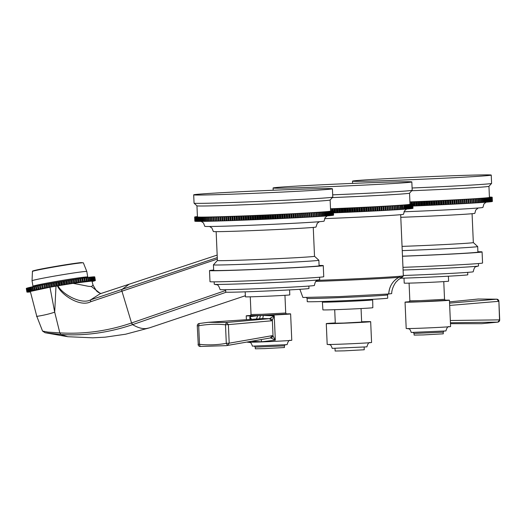 <?xml version="1.0" encoding="UTF-8"?>
<svg xmlns="http://www.w3.org/2000/svg" width="526" height="526" viewBox="0 0 526 526"><rect width="100%" height="100%" fill="white"/><g stroke="black" fill="none" stroke-linecap="round" stroke-linejoin="round"><path stroke-width="0.79" d="M38.405 316.165C31.915 316.889 43.763 315.929 54.697 312.161L59.826 332.886L47.879 332.097L42.56 331.078L45.118 332.741L60.7 334.451C84.502 336.055 108.468 332.78 132.618 324.641L226.265 292.193M60.49 334.437L60.036 332.899C84.298 334.286 108.1 330.985 131.454 323.01L225.661 290.483M324.568 218.625A59.708 0.973 -2.5 0 0 399.563 214.779A59.708 0.973 -2.5 0 0 403.508 214.26L404.52 210.821L406.637 209.039M399.083 205.396A69.432 1.131 177.5 0 1 398.629 205.429L397.603 205.495A69.432 1.131 177.5 0 1 397.13 205.528L396.058 205.594A69.432 1.131 177.5 0 1 395.565 205.627L394.447 205.692A69.432 1.131 177.5 0 1 393.935 205.725L392.777 205.797A69.432 1.131 177.5 0 1 392.245 205.824L391.048 205.896A69.432 1.131 177.5 0 1 390.496 205.929L389.26 206.001A69.432 1.131 177.5 0 1 388.688 206.034L387.412 206.107A69.432 1.131 177.5 0 1 386.827 206.139L385.512 206.218A69.432 1.131 177.5 0 1 384.907 206.251L383.566 206.323A69.432 1.131 177.5 0 1 382.948 206.356L381.567 206.435A69.432 1.131 177.5 0 1 380.929 206.468L379.522 206.547A69.432 1.131 177.5 0 1 378.871 206.58L377.431 206.659A69.432 1.131 177.5 0 1 376.767 206.692L375.301 206.771A69.432 1.131 177.5 0 1 374.624 206.803L373.131 206.882A69.432 1.131 177.5 0 1 372.447 206.915L371.343 206.955L371.527 211.117L372.625 211.077A69.432 1.131 -2.5 0 0 373.309 211.044L374.808 210.965A69.432 1.131 -2.5 0 0 375.479 210.926L376.951 210.854A69.432 1.131 -2.5 0 0 377.615 210.814L379.055 210.742A69.432 1.131 -2.5 0 0 379.7 210.709L381.113 210.63A69.432 1.131 -2.5 0 0 381.745 210.597L383.125 210.518A69.432 1.131 -2.5 0 0 383.743 210.485L385.091 210.413A69.432 1.131 -2.5 0 0 385.696 210.38L387.005 210.301A69.432 1.131 -2.5 0 0 387.596 210.268L388.872 210.196A69.432 1.131 -2.5 0 0 389.437 210.163L390.673 210.091A69.432 1.131 -2.5 0 0 391.232 210.058L392.429 209.986A69.432 1.131 -2.5 0 0 392.961 209.953L394.119 209.887A69.432 1.131 -2.5 0 0 394.632 209.854L395.743 209.789A69.432 1.131 -2.5 0 0 396.242 209.756L397.308 209.69A69.432 1.131 -2.5 0 0 397.787 209.657L398.807 209.591A69.432 1.131 -2.5 0 0 399.267 209.558L400.24 209.499A69.432 1.131 -2.5 0 0 400.674 209.466L400.496 205.304A69.432 1.131 177.5 0 1 400.062 205.337L398.899 205.39L399.267 209.558M400.674 209.447L401.608 209.407A69.432 1.131 -2.5 0 0 402.015 209.374L401.838 205.212A69.432 1.131 177.5 0 1 401.423 205.245L400.496 205.304M402.015 209.355L402.896 209.315A69.432 1.131 -2.5 0 0 403.291 209.289L404.119 209.23A69.432 1.131 -2.5 0 0 404.487 209.197L405.263 209.144A69.432 1.131 -2.5 0 0 405.612 209.118L405.428 204.956A69.432 1.131 177.5 0 1 405.086 204.982L403.961 205.035L404.303 205.041L404.487 209.197M405.605 209.098L406.335 209.059A69.432 1.131 -2.5 0 0 406.657 209.032L407.334 208.98A69.432 1.131 -2.5 0 0 407.63 208.953L407.446 204.792A69.432 1.131 177.5 0 1 407.15 204.818L406.052 204.877L406.473 204.87L406.69 209.013M407.63 208.934L408.248 208.901A69.432 1.131 -2.5 0 0 408.386 208.894A69.432 1.131 -2.5 0 0 408.524 208.881L408.34 204.719A69.432 1.131 177.5 0 1 408.202 204.732A69.432 1.131 177.5 0 1 408.071 204.745L407.446 204.792M408.518 208.861L409.09 208.829A69.432 1.131 -2.5 0 0 409.333 208.809L409.156 204.647A69.432 1.131 177.5 0 1 408.906 204.667L408.34 204.719M409.333 208.789L409.846 208.756A69.432 1.131 -2.5 0 0 410.07 208.737L410.53 208.69A69.432 1.131 -2.5 0 0 410.721 208.671L411.122 208.625A69.432 1.131 -2.5 0 0 411.293 208.605L411.641 208.566A69.432 1.131 -2.5 0 0 411.786 208.546L411.602 204.384A69.432 1.131 177.5 0 1 411.457 204.404L410.471 204.456L411.115 204.45L411.293 208.605M411.779 208.526L412.068 208.506A69.432 1.131 -2.5 0 0 412.187 208.493L412.009 204.331A69.432 1.131 177.5 0 1 411.891 204.344L411.602 204.384M412.187 208.467L412.417 208.454A69.432 1.131 -2.5 0 0 412.509 208.441L412.686 208.401A69.432 1.131 -2.5 0 0 412.752 208.388L412.568 204.226A69.432 1.131 177.5 0 1 412.502 204.239L411.588 204.292L412.331 204.279L412.509 208.441M412.746 208.362L412.864 208.355A69.432 1.131 -2.5 0 0 412.903 208.342L412.963 208.309A69.432 1.131 -2.5 0 0 412.976 208.303L412.778 204.154L412.976 208.303M412.969 208.27L412.792 204.108L411.957 204.16L412.792 204.141A69.432 1.131 177.5 0 1 412.778 204.154L411.917 204.2L412.719 204.18L412.903 208.342M333.464 212.872L334.832 212.82A69.432 1.131 -2.5 0 0 335.581 212.787L337.238 212.721A69.432 1.131 -2.5 0 0 337.988 212.688L339.651 212.616A69.432 1.131 -2.5 0 0 340.407 212.583L342.071 212.511A69.432 1.131 -2.5 0 0 342.827 212.478L344.491 212.405A69.432 1.131 -2.5 0 0 345.247 212.373L346.91 212.3A69.432 1.131 -2.5 0 0 347.666 212.267L349.33 212.195A69.432 1.131 -2.5 0 0 350.079 212.162L351.736 212.083A69.432 1.131 -2.5 0 0 352.486 212.05L354.136 211.971A69.432 1.131 -2.5 0 0 354.886 211.939L356.523 211.866A69.432 1.131 -2.5 0 0 357.266 211.827L358.89 211.754A69.432 1.131 -2.5 0 0 359.633 211.715L361.244 211.643A69.432 1.131 -2.5 0 0 361.973 211.603L363.578 211.524A69.432 1.131 -2.5 0 0 364.301 211.491L365.879 211.413A69.432 1.131 -2.5 0 0 366.596 211.38L368.161 211.301A69.432 1.131 -2.5 0 0 368.864 211.268L370.409 211.189A69.432 1.131 -2.5 0 0 371.106 211.156L371.527 211.117M373.131 206.882L373.309 211.044M373.513 206.843L373.697 211.005M372.625 211.077L372.447 206.915M371.343 206.955L370.922 206.994L371.106 211.156M370.922 206.994A69.432 1.131 177.5 0 1 370.225 207.027L369.147 207.066L369.324 211.228M370.409 211.189L370.225 207.027M369.147 207.066L368.687 207.106L368.864 211.268M368.687 207.106A69.432 1.131 177.5 0 1 367.976 207.139L366.911 207.178L367.095 211.34M368.161 211.301L367.976 207.139M366.911 207.178L366.418 207.218L366.596 211.38M366.418 207.218A69.432 1.131 177.5 0 1 365.702 207.251L364.649 207.29L364.834 211.452M365.879 211.413L365.702 207.251M364.649 207.29L364.117 207.329L364.301 211.491M364.117 207.329A69.432 1.131 177.5 0 1 363.394 207.369L362.361 207.402L362.545 211.564M363.578 211.524L363.394 207.369M362.361 207.402L361.796 207.441L361.973 211.603M361.796 207.441A69.432 1.131 177.5 0 1 361.066 207.481L360.054 207.514L360.238 211.676M361.244 211.643L361.066 207.481M360.054 207.514L359.449 207.553L359.633 211.715M359.449 207.553A69.432 1.131 177.5 0 1 358.712 207.592L357.726 207.625L357.904 211.787M358.89 211.754L358.712 207.592M357.726 207.625L357.082 207.665L357.266 211.827M357.082 207.665A69.432 1.131 177.5 0 1 356.339 207.704L355.379 207.731L355.556 211.893M356.523 211.866L356.339 207.704M355.379 207.731L354.702 207.777L354.886 211.939M354.702 207.777A69.432 1.131 177.5 0 1 353.952 207.809L353.012 207.842L353.196 212.004M354.136 211.971L353.952 207.809M353.012 207.842L352.308 207.888L352.486 212.05M352.308 207.888A69.432 1.131 177.5 0 1 351.552 207.921L350.638 207.948L350.822 212.109M351.736 212.083L351.552 207.921M350.638 207.948L349.902 208L350.079 212.162M349.902 208A69.432 1.131 177.5 0 1 349.146 208.033L348.258 208.059L348.436 212.221M349.33 212.195L349.146 208.033M348.258 208.059L347.482 208.105L347.666 212.267M347.482 208.105A69.432 1.131 177.5 0 1 346.733 208.138L345.871 208.165L346.049 212.326M346.91 212.3L346.733 208.138M345.871 208.165L345.069 208.211L345.247 212.373M345.069 208.211A69.432 1.131 177.5 0 1 344.306 208.25L343.478 208.27L343.656 212.432M344.491 212.405L344.306 208.25M343.478 208.27L342.643 208.322L342.827 212.478M342.643 208.322A69.432 1.131 177.5 0 1 341.887 208.355L341.085 208.375L341.269 212.537M342.071 212.511L341.887 208.355M341.085 208.375L340.223 208.421L340.407 212.583M340.223 208.421A69.432 1.131 177.5 0 1 339.467 208.454L338.698 208.474L338.875 212.635M339.651 212.616L339.467 208.454M338.698 208.474L337.81 208.526L337.988 212.688M337.81 208.526A69.432 1.131 177.5 0 1 337.054 208.559L336.311 208.579L336.495 212.741M337.238 212.721L337.054 208.559M336.311 208.579L335.397 208.631L335.581 212.787M335.397 208.631A69.432 1.131 177.5 0 1 334.648 208.658L333.938 208.677L334.122 212.839M334.832 212.82L334.648 208.658M333.938 208.677L332.997 208.73L333.096 210.887A69.432 1.131 177.5 0 1 333.149 210.893L333.267 210.913A69.432 1.131 177.5 0 1 333.306 210.926L332.504 210.972L333.366 210.952A69.432 1.131 177.5 0 1 333.379 210.959L332.55 211.011L333.385 210.985L333.563 215.147L333.379 210.959M332.997 208.73A69.432 1.131 177.5 0 1 332.254 208.756L331.577 208.769L331.663 210.801L331.045 210.847L332.031 210.814A69.432 1.131 177.5 0 1 332.176 210.814L332.465 210.834A69.432 1.131 177.5 0 1 332.583 210.841L332.82 210.854A69.432 1.131 177.5 0 1 332.912 210.86L333.083 210.88M332.34 210.834L332.254 208.756M331.577 208.769L330.611 208.822L330.696 210.788M410.01 203.943L410.319 203.93A69.432 1.131 177.5 0 1 410.517 203.937L410.01 203.97M410.01 203.976L410.924 203.943A69.432 1.131 177.5 0 1 411.095 203.95L411.437 203.963A69.432 1.131 177.5 0 1 411.582 203.97L411.878 203.983A69.432 1.131 177.5 0 1 411.996 203.989L412.226 204.003A69.432 1.131 177.5 0 1 412.318 204.016L412.496 204.035A69.432 1.131 177.5 0 1 412.562 204.042L412.68 204.062A69.432 1.131 177.5 0 1 412.719 204.075L412.778 204.101A69.432 1.131 177.5 0 1 412.792 204.108M412.864 208.355L412.68 204.193M412.686 208.401L412.502 204.239M412.417 208.454L412.239 204.292M412.068 208.506L411.891 204.344M411.641 208.566L411.457 204.404M411.115 204.45A69.432 1.131 177.5 0 1 410.944 204.463L409.932 204.522L410.543 204.509L410.721 208.671M411.122 208.625L410.944 204.463M410.543 204.509A69.432 1.131 177.5 0 1 410.346 204.529L409.32 204.588L409.885 204.575L410.07 208.737M410.53 208.69L410.346 204.529M409.885 204.575A69.432 1.131 177.5 0 1 409.669 204.601L409.156 204.647M409.846 208.756L409.669 204.601M409.09 208.829L408.906 204.667M408.248 208.901L408.071 204.745M407.334 208.98L407.15 204.818M406.473 204.87A69.432 1.131 177.5 0 1 406.157 204.897L405.428 204.956M406.335 209.059L406.157 204.897M405.263 209.144L405.086 204.982M404.303 205.041A69.432 1.131 177.5 0 1 403.935 205.068L402.798 205.12L403.291 209.289M404.119 209.23L403.935 205.068M403.107 205.127A69.432 1.131 177.5 0 1 402.719 205.153L401.838 205.212M402.896 209.315L402.719 205.153M401.608 209.407L401.423 205.245M400.24 209.499L400.062 205.337M398.807 209.591L398.629 205.429M397.603 205.495L397.787 209.657M397.308 209.69L397.13 205.528M396.058 205.594L396.242 209.756M395.743 209.789L395.565 205.627M394.447 205.692L394.632 209.854M394.119 209.887L393.935 205.725M392.777 205.797L392.961 209.953M392.429 209.986L392.245 205.824M391.068 205.876L391.252 210.038M391.048 205.896L391.232 210.058M390.673 210.091L390.496 205.929M389.319 205.982L389.503 210.144M389.26 206.001L389.437 210.163M388.872 210.196L388.688 206.034M387.517 206.087L387.695 210.249M387.412 206.107L387.596 210.268M387.005 210.301L386.827 206.139M385.657 206.192L385.841 210.354M385.512 206.218L385.696 210.38M385.091 210.413L384.907 206.251M383.75 206.297L383.927 210.459M383.566 206.323L383.743 210.485M383.125 210.518L382.948 206.356M381.791 206.402L381.968 210.564M381.567 206.435L381.745 210.597M381.113 210.63L380.929 206.468M379.785 206.514L379.963 210.676M379.522 206.547L379.7 210.709M379.055 210.742L378.871 206.58M377.734 206.626L377.918 210.788M377.431 206.659L377.615 210.814M376.951 210.854L376.767 206.692M375.643 206.731L375.827 210.893M375.301 206.771L375.479 210.926M374.808 210.965L374.624 206.803M330.512 208.783A66.651 1.085 -2.5 0 0 405.612 204.824A66.651 1.085 -2.5 0 0 410.024 204.246L409.537 193.16A66.651 1.085 177.5 0 1 405.132 193.732A66.651 1.085 177.5 0 1 332.34 197.592M332.682 194.844A69.432 1.131 -2.5 0 0 407.597 190.859A69.432 1.131 -2.5 0 0 412.18 190.274A69.432 1.131 -2.5 0 0 412.193 190.254L411.825 181.93A69.432 1.131 177.5 0 1 407.236 182.535A69.432 1.131 177.5 0 1 329.868 186.625A69.432 1.131 177.5 0 1 273.099 187.986A69.432 1.131 177.5 0 1 277.689 187.381A69.432 1.131 177.5 0 1 355.057 183.298A69.432 1.131 177.5 0 1 411.825 181.93M315.916 281.41A56.183 0.914 -2.5 0 0 398.951 277.347L399.582 276.295L398.997 277.34A19.442 18.147 -94.9 0 0 388.747 293.981L339.29 296.592L302.897 297.473L299.873 289.3M398.951 277.347C392.679 280.845 389.273 286.387 388.747 293.981L391.686 293.593C391.653 287.466 396.512 281.154 396.256 281.851L398.313 279.753L402.673 276.886A56.183 0.914 -2.5 0 1 398.997 277.34L398.951 277.347M307.105 298.4L307.25 301.654A40.272 0.657 -2.5 0 0 340.177 300.865A40.272 0.657 -2.5 0 0 385.052 298.492A40.272 0.657 -2.5 0 0 387.715 298.143L387.57 294.882A40.272 0.657 177.5 0 1 384.907 295.237A40.272 0.657 177.5 0 1 340.033 297.604A40.272 0.657 177.5 0 1 307.105 298.4L306.303 297.394M322.353 301.51L322.898 309.867A24.998 0.408 -2.5 0 0 343.333 309.373A24.998 0.408 -2.5 0 0 371.185 307.907A24.998 0.408 -2.5 0 0 372.842 307.69L372.651 299.314M334.707 309.696L335.292 323.227L343.761 323.056L361.651 322.076L361.06 308.545M361.638 321.78A22.217 0.362 177.5 0 1 370.672 321.682A22.217 0.362 177.5 0 1 340.532 323.332A22.217 0.362 177.5 0 1 326.278 323.615A22.217 0.362 177.5 0 1 335.279 322.931M326.278 323.615L327.185 344.425A22.217 0.362 -2.5 0 0 341.44 344.142A22.217 0.362 -2.5 0 0 371.58 342.485L370.672 321.682M328.572 344.438C329.467 345.418 330.394 342.965 332.222 348.376L366.905 346.858C367.871 343.517 368.969 342.104 370.199 342.623M335.003 348.409L335.121 351.026L344.471 350.842L364.255 349.757L364.137 347.134M42.56 331.078L36.794 316.33L30.324 291.457L49.963 287.222L54.697 312.161L55.993 286.151L57.452 285.894C61.503 295.217 80.432 307.362 90.61 301.766L217.343 259.048M85.284 281.41L84.686 277.846A34.716 1.078 170.4 0 0 83.93 277.952L82.707 278.123A34.716 1.078 170.4 0 0 81.898 278.241L80.59 278.425A34.716 1.078 170.4 0 0 79.735 278.556L78.354 278.76A34.716 1.078 170.4 0 0 77.453 278.892L76.007 279.109A34.716 1.078 170.4 0 0 75.067 279.253L73.982 279.451L74.58 283.008L75.665 282.817A34.716 1.078 -9.6 0 1 76.605 282.672L78.052 282.449A34.716 1.078 -9.6 0 1 78.953 282.317L80.333 282.114A34.716 1.078 -9.6 0 1 81.195 281.989L82.503 281.798A34.716 1.078 -9.6 0 1 83.305 281.686L84.535 281.509A34.716 1.078 -9.6 0 1 85.284 281.41L86.422 281.252A34.716 1.078 -9.6 0 1 87.112 281.16L88.151 281.029A34.716 1.078 -9.6 0 1 88.782 280.95L89.716 280.831A34.716 1.078 -9.6 0 1 90.281 280.766L91.11 280.674A34.716 1.078 -9.6 0 1 91.596 280.621L92.313 280.549A34.716 1.078 -9.6 0 1 92.727 280.509L93.326 280.457A34.716 1.078 -9.6 0 1 93.667 280.43L94.141 280.404A34.716 1.078 -9.6 0 1 94.404 280.391L94.752 280.384A34.716 1.078 -9.6 0 1 94.93 280.384L95.153 280.397A34.716 1.078 -9.6 0 1 95.252 280.417L94.476 280.575L95.344 280.45A34.716 1.078 -9.6 0 1 95.364 280.476A34.716 1.078 -9.6 0 1 95.364 280.483L94.522 280.647L95.331 280.542A34.716 1.078 -9.6 0 1 95.265 280.588L95.101 280.667A34.716 1.078 -9.6 0 1 94.956 280.726L94.66 280.825A34.716 1.078 -9.6 0 1 94.437 280.897L94.016 281.015A34.716 1.078 -9.6 0 1 93.713 281.101L93.168 281.239A34.716 1.078 -9.6 0 1 92.786 281.338L92.057 281.469M30.403 291.897L29.949 291.969A34.716 1.078 -9.6 0 1 29.535 292.009L28.937 292.061A34.716 1.078 -9.6 0 1 28.601 292.081L28.128 292.114A34.716 1.078 -9.6 0 1 27.865 292.127L27.516 292.134A34.716 1.078 -9.6 0 1 27.332 292.127L27.115 292.114A34.716 1.078 -9.6 0 1 27.01 292.101L27.786 291.943L26.918 292.061A34.716 1.078 -9.6 0 1 26.898 292.035A34.716 1.078 -9.6 0 1 26.898 292.029L27.74 291.864L26.938 291.976A34.716 1.078 -9.6 0 1 26.997 291.93L27.168 291.851A34.716 1.078 -9.6 0 1 27.313 291.792L27.602 291.687A34.716 1.078 -9.6 0 1 27.832 291.621L28.246 291.496A34.716 1.078 -9.6 0 1 28.555 291.417L29.094 291.272A34.716 1.078 -9.6 0 1 29.476 291.18L30.14 291.016A34.716 1.078 -9.6 0 1 30.6 290.911L31.376 290.733A34.716 1.078 -9.6 0 1 31.908 290.615L32.796 290.418A34.716 1.078 -9.6 0 1 33.394 290.293L34.387 290.082A34.716 1.078 -9.6 0 1 35.051 289.944L36.149 289.721A34.716 1.078 -9.6 0 1 36.873 289.576L38.063 289.339A34.716 1.078 -9.6 0 1 38.845 289.182L40.114 288.938A34.716 1.078 -9.6 0 1 40.949 288.774L42.297 288.518A34.716 1.078 -9.6 0 1 43.185 288.353L44.598 288.084A34.716 1.078 -9.6 0 1 45.525 287.913L47.005 287.643A34.716 1.078 -9.6 0 1 47.965 287.466L49.497 287.189A34.716 1.078 -9.6 0 1 50.483 287.012L52.054 286.729A34.716 1.078 -9.6 0 1 53.067 286.552L54.671 286.269A34.716 1.078 -9.6 0 1 55.703 286.091L57.327 285.809A34.716 1.078 -9.6 0 1 58.373 285.631L60.01 285.348A34.716 1.078 -9.6 0 1 61.055 285.171L62.699 284.895A34.716 1.078 -9.6 0 1 63.745 284.724L65.375 284.454A34.716 1.078 -9.6 0 1 66.414 284.283L68.032 284.02A34.716 1.078 -9.6 0 1 69.051 283.856L70.642 283.599A34.716 1.078 -9.6 0 1 71.641 283.442L73.193 283.198A34.716 1.078 -9.6 0 1 74.159 283.047L74.58 283.008M49.963 287.222L55.993 286.151M72.996 283.35L91.938 281.055L93.049 285.105L91.432 286.532C86.619 286.256 90.748 286.585 72.996 283.35L57.452 285.894M76.007 279.109L76.605 282.672M76.342 279.089L76.941 282.653M75.665 282.817L75.067 279.253M73.982 279.451L73.561 279.49L74.159 283.047M73.561 279.49A34.716 1.078 170.4 0 0 72.588 279.641L71.543 279.832L72.141 283.389M73.193 283.198L72.588 279.641M71.543 279.832L71.036 279.885L71.641 283.442M71.036 279.885A34.716 1.078 170.4 0 0 70.037 280.042L69.037 280.233L69.636 283.79M70.642 283.599L70.037 280.042M69.037 280.233L68.452 280.299L69.051 283.856M68.452 280.299A34.716 1.078 170.4 0 0 67.427 280.463L66.473 280.647L67.078 284.204M68.032 284.02L67.427 280.463M66.473 280.647L65.809 280.726L66.414 284.283M65.809 280.726A34.716 1.078 170.4 0 0 64.777 280.897L63.876 281.068L64.481 284.632M65.375 284.454L64.777 280.897M63.876 281.068L63.14 281.167L63.745 284.724M63.14 281.167A34.716 1.078 170.4 0 0 62.101 281.338L61.259 281.509L61.858 285.066M62.699 284.895L62.101 281.338M61.259 281.509L60.457 281.614L61.055 285.171M60.457 281.614A34.716 1.078 170.4 0 0 59.412 281.791L58.636 281.949L59.241 285.506M60.01 285.348L59.412 281.791M58.636 281.949L57.768 282.074L58.373 285.631M57.768 282.074A34.716 1.078 170.4 0 0 56.729 282.252L56.026 282.396L56.63 285.96M57.327 285.809L56.729 282.252M56.026 282.396L55.105 282.534L55.703 286.091M55.105 282.534A34.716 1.078 170.4 0 0 54.073 282.712L53.442 282.85L54.047 286.407M54.671 286.269L54.073 282.712M53.442 282.85L52.468 282.995L53.067 286.552M52.468 282.995A34.716 1.078 170.4 0 0 51.456 283.172L50.904 283.297L51.509 286.854M52.054 286.729L51.456 283.172M50.904 283.297L49.885 283.455L50.483 287.012M49.885 283.455A34.716 1.078 170.4 0 0 48.892 283.632L48.425 283.744L49.023 287.301M49.497 287.189L48.892 283.632M48.425 283.744L47.36 283.909L47.965 287.466M47.36 283.909A34.716 1.078 170.4 0 0 46.406 284.079L46.018 284.185L46.623 287.742M47.005 287.643L46.406 284.079M46.018 284.185L44.92 284.356L45.525 287.913M44.92 284.356A34.716 1.078 170.4 0 0 44 284.527L44.302 288.169M44.598 288.084L44 284.527M43.704 284.612L42.58 284.79L43.185 288.353M42.58 284.79A34.716 1.078 170.4 0 0 41.699 284.96L42.093 288.59M42.297 288.518L41.699 284.96M41.495 285.033L40.351 285.217L40.949 288.774M40.351 285.217A34.716 1.078 170.4 0 0 39.516 285.375L40.002 288.991M40.114 288.938L39.516 285.375M39.397 285.434L38.24 285.625L38.845 289.182M38.24 285.625A34.716 1.078 170.4 0 0 37.458 285.782L38.036 289.379M38.063 289.339L37.458 285.782M37.431 285.822L36.274 286.019L36.873 289.576M36.274 286.019A34.716 1.078 170.4 0 0 35.544 286.164L36.149 289.721M35.551 286.197L34.453 286.387L35.051 289.944M34.453 286.387A34.716 1.078 170.4 0 0 33.789 286.525L34.387 290.082M33.795 286.558L32.796 286.736L33.394 290.293M32.796 286.736A34.716 1.078 170.4 0 0 32.191 286.861L32.796 290.418M32.198 286.9L31.304 287.058L31.908 290.615M31.304 287.058A34.716 1.078 170.4 0 0 30.778 287.176L31.376 290.733M30.778 287.209L29.995 287.354L30.6 290.911M29.995 287.354A34.716 1.078 170.4 0 0 29.541 287.459L30.14 291.016M29.548 287.498L28.877 287.617L29.476 291.18M28.877 287.617A34.716 1.078 170.4 0 0 28.496 287.715L29.094 291.272M28.503 287.755L27.95 287.853L28.555 291.417M27.95 287.853A34.716 1.078 170.4 0 0 27.648 287.939L28.246 291.496M27.654 287.978L27.227 288.064L27.832 291.621M27.227 288.064A34.716 1.078 170.4 0 0 27.004 288.13L27.602 291.687M27.01 288.176L27.313 291.792M26.708 288.235A34.716 1.078 170.4 0 0 26.563 288.287L27.168 291.851M26.57 288.34L26.997 291.93M26.399 288.373A34.716 1.078 170.4 0 0 26.333 288.412L26.938 291.976M26.3 288.472L26.898 292.029L26.3 288.478A34.716 1.078 170.4 0 0 26.3 288.478L26.346 288.465M94.765 276.919A34.716 1.078 170.4 0 1 94.765 276.926L95.364 280.476L94.765 276.919A34.716 1.078 170.4 0 0 94.746 276.893L94.66 276.906M95.344 280.45L94.746 276.893M95.153 280.397L94.555 276.84A34.716 1.078 170.4 0 1 94.654 276.86L95.252 280.417M94.752 280.384L94.147 276.821A34.716 1.078 170.4 0 1 94.332 276.827L94.93 280.384M94.147 276.821L93.806 276.873M94.141 280.404L93.536 276.84A34.716 1.078 170.4 0 1 93.799 276.834L94.404 280.391M93.536 276.84L93.069 276.913M93.326 280.457L92.727 276.9A34.716 1.078 170.4 0 1 93.063 276.873L93.667 280.43M92.727 276.9L92.135 276.992M92.313 280.549L91.715 276.992A34.716 1.078 170.4 0 1 92.129 276.952L92.727 280.509M91.715 276.992L91.005 277.103M91.11 280.674L90.505 277.117A34.716 1.078 170.4 0 1 90.998 277.064L91.596 280.621M90.505 277.117L89.683 277.248M89.716 280.831L89.118 277.274A34.716 1.078 170.4 0 1 89.676 277.209L90.281 280.766M89.118 277.274L88.19 277.426M88.151 281.029L87.553 277.472A34.716 1.078 170.4 0 1 88.184 277.393L88.782 280.95M87.553 277.472L86.52 277.643M86.422 281.252L85.817 277.695A34.716 1.078 170.4 0 1 86.514 277.603L87.112 281.16M85.817 277.695L84.693 277.886M84.535 281.509L83.93 277.952M82.773 278.149L83.371 281.712M82.707 278.123L83.305 281.686M82.503 281.798L81.898 278.241M80.748 278.438L81.346 281.995M80.59 278.425L81.195 281.989M80.333 282.114L79.735 278.556M78.598 278.754L79.202 282.311M78.354 278.76L78.953 282.317M78.052 282.449L77.453 278.892M90.61 301.766L90.669 299.84L217.277 257.608M121.854 291.213A2.222 0.888 71.6 0 1 121.973 289.458L129.179 284.198L100.065 293.797L90.669 299.84C81.28 304.968 61.93 293.968 57.985 285.796M333.491 215.167L333.372 210.998A69.432 1.131 177.5 0 1 333.372 210.998L332.511 211.051L333.313 211.031A69.432 1.131 177.5 0 1 333.274 211.044L333.162 211.077A69.432 1.131 177.5 0 1 333.096 211.09L332.919 211.123A69.432 1.131 177.5 0 1 332.826 211.143L332.596 211.182A69.432 1.131 177.5 0 1 332.478 211.196L332.195 211.235A69.432 1.131 177.5 0 1 332.051 211.255L331.702 211.294A69.432 1.131 177.5 0 1 331.531 211.314L331.13 211.36A69.432 1.131 177.5 0 1 330.939 211.38L330.479 211.426A69.432 1.131 177.5 0 1 330.256 211.445L329.743 211.498A69.432 1.131 177.5 0 1 329.5 211.518L328.928 211.57A69.432 1.131 177.5 0 1 328.658 211.59L328.04 211.643A69.432 1.131 177.5 0 1 327.744 211.669L327.067 211.722A69.432 1.131 177.5 0 1 326.745 211.748L326.015 211.807A69.432 1.131 177.5 0 1 325.673 211.833L324.897 211.886A69.432 1.131 177.5 0 1 324.529 211.912L323.694 211.978A69.432 1.131 177.5 0 1 323.306 212.004L322.425 212.063A69.432 1.131 177.5 0 1 322.017 212.09L321.084 212.156A69.432 1.131 177.5 0 1 320.65 212.182L319.676 212.248A69.432 1.131 177.5 0 1 319.216 212.28L318.197 212.346A69.432 1.131 177.5 0 1 317.717 212.373L316.652 212.445A69.432 1.131 177.5 0 1 316.152 212.471L315.041 212.543A69.432 1.131 177.5 0 1 314.528 212.576L313.351 212.629A69.432 1.131 177.5 0 1 312.832 212.675L311.635 212.747A69.432 1.131 177.5 0 1 311.083 212.78L309.847 212.852A69.432 1.131 177.5 0 1 309.275 212.885L308.006 212.958A69.432 1.131 177.5 0 1 307.414 212.991L306.106 213.063A69.432 1.131 177.5 0 1 305.501 213.102L304.153 213.175A69.432 1.131 177.5 0 1 303.535 213.208L302.154 213.286A69.432 1.131 177.5 0 1 301.523 213.319L300.109 213.392A69.432 1.131 177.5 0 1 299.465 213.431L298.018 213.503A69.432 1.131 177.5 0 1 297.361 213.543L295.888 213.615A69.432 1.131 177.5 0 1 295.217 213.655L293.718 213.727A69.432 1.131 177.5 0 1 293.035 213.766L291.516 213.845A69.432 1.131 177.5 0 1 290.819 213.878L289.274 213.957A69.432 1.131 177.5 0 1 288.57 213.99L287.005 214.069A69.432 1.131 177.5 0 1 286.289 214.102L284.711 214.181A69.432 1.131 177.5 0 1 283.987 214.214L282.383 214.292A69.432 1.131 177.5 0 1 281.653 214.325L280.036 214.404A69.432 1.131 177.5 0 1 279.299 214.437L277.675 214.516A69.432 1.131 177.5 0 1 276.932 214.549L275.289 214.628A69.432 1.131 177.5 0 1 274.546 214.661L272.895 214.739A69.432 1.131 177.5 0 1 272.146 214.772L270.489 214.845A69.432 1.131 177.5 0 1 269.739 214.884L268.076 214.956A69.432 1.131 177.5 0 1 267.32 214.989L265.656 215.062A69.432 1.131 177.5 0 1 264.9 215.095L263.237 215.167A69.432 1.131 177.5 0 1 262.481 215.2L260.817 215.272A69.432 1.131 177.5 0 1 260.061 215.305L258.397 215.377A69.432 1.131 177.5 0 1 257.648 215.41L255.991 215.476A69.432 1.131 177.5 0 1 255.241 215.509L253.591 215.575A69.432 1.131 177.5 0 1 252.842 215.607L251.204 215.673A69.432 1.131 177.5 0 1 250.461 215.706L248.831 215.772A69.432 1.131 177.5 0 1 248.094 215.798L246.477 215.864A69.432 1.131 177.5 0 1 245.747 215.89L244.149 215.956A69.432 1.131 177.5 0 1 243.426 215.982L241.842 216.041A69.432 1.131 177.5 0 1 241.125 216.068L239.56 216.127A69.432 1.131 177.5 0 1 239.205 216.14A69.432 1.131 177.5 0 1 238.857 216.153L237.311 216.212A69.432 1.131 177.5 0 1 236.615 216.239L235.089 216.298A69.432 1.131 177.5 0 1 234.405 216.317L232.906 216.37A69.432 1.131 177.5 0 1 232.236 216.396L230.763 216.449A69.432 1.131 177.5 0 1 230.105 216.469L228.659 216.521A69.432 1.131 177.5 0 1 228.014 216.541L226.601 216.587A69.432 1.131 177.5 0 1 225.963 216.613L224.582 216.653A69.432 1.131 177.5 0 1 223.964 216.673L222.616 216.719A69.432 1.131 177.5 0 1 222.011 216.738L220.696 216.778A69.432 1.131 177.5 0 1 220.111 216.797L218.836 216.837A69.432 1.131 177.5 0 1 218.264 216.85L217.028 216.89A69.432 1.131 177.5 0 1 216.475 216.903L215.272 216.936A69.432 1.131 177.5 0 1 214.739 216.949L213.582 216.982A69.432 1.131 177.5 0 1 213.063 216.995L211.952 217.021A69.432 1.131 177.5 0 1 211.452 217.034L210.38 217.06A69.432 1.131 177.5 0 1 209.907 217.074L208.881 217.093A69.432 1.131 177.5 0 1 208.427 217.106L207.448 217.126A69.432 1.131 177.5 0 1 207.014 217.139L206.08 217.153A69.432 1.131 177.5 0 1 205.666 217.159L204.785 217.179A69.432 1.131 177.5 0 1 204.397 217.185L203.562 217.199A69.432 1.131 177.5 0 1 203.194 217.205L202.411 217.212A69.432 1.131 177.5 0 1 202.069 217.218L201.333 217.225A69.432 1.131 177.5 0 1 201.017 217.225L200.34 217.231A69.432 1.131 177.5 0 1 200.044 217.231L199.42 217.238A69.432 1.131 177.5 0 1 199.144 217.238L198.578 217.231A69.432 1.131 177.5 0 1 198.328 217.231L197.815 217.231A69.432 1.131 177.5 0 1 197.592 217.225L197.132 217.225A69.432 1.131 177.5 0 1 196.934 217.218L196.533 217.212A69.432 1.131 177.5 0 1 196.362 217.205L196.014 217.192A69.432 1.131 177.5 0 1 195.869 217.185L195.58 217.172A69.432 1.131 177.5 0 1 195.462 217.166L195.225 217.153A69.432 1.131 177.5 0 1 195.133 217.139L194.962 217.12A69.432 1.131 177.5 0 1 194.89 217.113L194.778 217.093A69.432 1.131 177.5 0 1 194.738 217.08L195.54 217.034L194.679 217.054A69.432 1.131 177.5 0 1 194.659 217.047L195.494 216.995L194.659 217.014A69.432 1.131 177.5 0 1 194.673 217.001L194.732 216.975A69.432 1.131 177.5 0 1 194.771 216.962L194.89 216.955A69.432 1.131 177.5 0 1 194.949 216.916L195.126 216.876A69.432 1.131 177.5 0 1 195.218 216.863L195.448 216.824A69.432 1.131 177.5 0 1 195.567 216.811L195.85 216.771A69.432 1.131 177.5 0 1 195.994 216.751L196.343 216.712A69.432 1.131 177.5 0 1 196.514 216.692L196.915 216.646A69.432 1.131 177.5 0 1 197.105 216.627L197.421 216.607M194.679 217.054L194.857 221.216A69.432 1.131 -2.5 0 0 194.857 221.216L194.916 221.216M194.738 217.08L194.916 221.242A69.432 1.131 -2.5 0 0 194.955 221.255L195.074 221.249M194.89 217.113L195.074 221.275A69.432 1.131 -2.5 0 0 195.139 221.282L195.317 221.282M195.133 217.139L195.317 221.301A69.432 1.131 -2.5 0 0 195.409 221.315L195.639 221.301A69.432 1.131 -2.5 0 0 195.757 221.334L196.047 221.328M195.869 217.185L196.053 221.347A69.432 1.131 -2.5 0 0 196.198 221.354L196.54 221.341M196.362 217.205L196.54 221.367A69.432 1.131 -2.5 0 0 196.711 221.374L197.119 221.361M196.934 217.218L197.119 221.38A69.432 1.131 -2.5 0 0 197.316 221.38L197.769 221.367A69.432 1.131 -2.5 0 0 197.993 221.393L198.512 221.374A69.432 1.131 -2.5 0 0 198.756 221.393L199.328 221.374A69.432 1.131 -2.5 0 0 199.597 221.393L200.222 221.374A69.432 1.131 -2.5 0 0 200.518 221.393L201.195 221.367A69.432 1.131 -2.5 0 0 201.517 221.387L202.247 221.354M202.069 217.218L202.247 221.38A69.432 1.131 -2.5 0 0 202.595 221.374L203.371 221.341A69.432 1.131 -2.5 0 0 203.74 221.361L204.575 221.328M204.397 217.185L204.575 221.347A69.432 1.131 -2.5 0 0 204.969 221.341L205.85 221.301A69.432 1.131 -2.5 0 0 206.264 221.315L207.191 221.275A69.432 1.131 -2.5 0 0 207.625 221.288L208.605 221.249M208.427 217.106L208.605 221.268A69.432 1.131 -2.5 0 0 209.065 221.255L210.084 221.216M209.907 217.074L210.091 221.236A69.432 1.131 -2.5 0 0 210.564 221.222L211.636 221.176A69.432 1.131 -2.5 0 0 212.129 221.183L213.247 221.137A69.432 1.131 -2.5 0 0 213.766 221.144L214.917 221.091M214.739 216.949L214.924 221.111A69.432 1.131 -2.5 0 0 215.456 221.098L216.653 221.065A69.432 1.131 -2.5 0 0 217.205 221.045L218.448 221.012A69.432 1.131 -2.5 0 0 219.02 220.992L220.295 220.959A69.432 1.131 -2.5 0 0 220.881 220.94L222.196 220.9A69.432 1.131 -2.5 0 0 222.8 220.881L224.148 220.835A69.432 1.131 -2.5 0 0 224.766 220.815L226.147 220.769A69.432 1.131 -2.5 0 0 226.778 220.749L228.192 220.703A69.432 1.131 -2.5 0 0 228.843 220.683L230.283 220.631A69.432 1.131 -2.5 0 0 230.947 220.611L232.42 220.558A69.432 1.131 -2.5 0 0 233.09 220.532L234.589 220.479A69.432 1.131 -2.5 0 0 235.273 220.453L236.792 220.401A69.432 1.131 -2.5 0 0 237.489 220.374L239.034 220.315A69.432 1.131 -2.5 0 0 239.389 220.302A69.432 1.131 -2.5 0 0 239.744 220.289L241.309 220.23A69.432 1.131 -2.5 0 0 242.019 220.203L243.604 220.144A69.432 1.131 -2.5 0 0 244.327 220.118L245.931 220.052A69.432 1.131 -2.5 0 0 246.661 220.026L248.279 219.96A69.432 1.131 -2.5 0 0 249.015 219.934L250.639 219.868A69.432 1.131 -2.5 0 0 251.382 219.835L253.026 219.769A69.432 1.131 -2.5 0 0 253.769 219.736L255.419 219.671A69.432 1.131 -2.5 0 0 256.169 219.638L257.825 219.572A69.432 1.131 -2.5 0 0 258.582 219.539L260.238 219.467A69.432 1.131 -2.5 0 0 260.995 219.434L262.658 219.362A69.432 1.131 -2.5 0 0 263.414 219.329L265.084 219.257A69.432 1.131 -2.5 0 0 265.84 219.224L267.504 219.151A69.432 1.131 -2.5 0 0 268.26 219.118L269.917 219.046A69.432 1.131 -2.5 0 0 270.673 219.007L272.33 218.934A69.432 1.131 -2.5 0 0 273.079 218.901L274.723 218.823A69.432 1.131 -2.5 0 0 275.473 218.79L277.11 218.711A69.432 1.131 -2.5 0 0 277.853 218.678L279.484 218.599A69.432 1.131 -2.5 0 0 280.22 218.566L281.837 218.487A69.432 1.131 -2.5 0 0 282.567 218.454L284.165 218.375A69.432 1.131 -2.5 0 0 284.888 218.343L286.473 218.264A69.432 1.131 -2.5 0 0 287.189 218.231L288.754 218.152A69.432 1.131 -2.5 0 0 289.458 218.119L291.003 218.04A69.432 1.131 -2.5 0 0 291.7 218.001L293.219 217.928A69.432 1.131 -2.5 0 0 293.902 217.889L295.395 217.817A69.432 1.131 -2.5 0 0 296.072 217.777L297.538 217.705A69.432 1.131 -2.5 0 0 298.203 217.665L299.642 217.593A69.432 1.131 -2.5 0 0 300.293 217.554L301.7 217.481A69.432 1.131 -2.5 0 0 302.338 217.448L303.719 217.37A69.432 1.131 -2.5 0 0 304.337 217.337L305.685 217.258A69.432 1.131 -2.5 0 0 306.283 217.225L307.598 217.153A69.432 1.131 -2.5 0 0 308.183 217.12L309.459 217.047A69.432 1.131 -2.5 0 0 310.031 217.014L311.267 216.942A69.432 1.131 -2.5 0 0 311.819 216.909L313.016 216.837A69.432 1.131 -2.5 0 0 313.549 216.804L313.371 212.642M313.549 216.784L314.706 216.738A69.432 1.131 -2.5 0 0 315.225 216.705L315.041 212.543M315.219 216.686L316.336 216.633A69.432 1.131 -2.5 0 0 316.83 216.607L316.652 212.445M316.83 216.587L317.901 216.534A69.432 1.131 -2.5 0 0 318.375 216.508L318.197 212.346M318.375 216.488L319.4 216.442A69.432 1.131 -2.5 0 0 319.854 216.41L319.676 212.248M319.854 216.39L320.834 216.344A69.432 1.131 -2.5 0 0 321.268 216.317L321.084 212.156M321.268 216.298L322.195 216.252A69.432 1.131 -2.5 0 0 322.609 216.225L323.49 216.166A69.432 1.131 -2.5 0 0 323.878 216.133L324.713 216.074A69.432 1.131 -2.5 0 0 325.075 216.048L324.897 211.886M325.075 216.028L325.857 215.989A69.432 1.131 -2.5 0 0 326.199 215.969L326.929 215.91A69.432 1.131 -2.5 0 0 327.251 215.884L325.107 217.672L324.101 221.111A59.708 0.973 -2.5 0 1 243.104 225.555A59.708 0.973 -2.5 0 1 204.792 226.318L203.477 222.971L201.215 221.387M327.244 215.864L327.922 215.831A69.432 1.131 -2.5 0 0 328.217 215.805L328.842 215.752A69.432 1.131 -2.5 0 0 329.112 215.732L328.928 211.57M329.112 215.706L329.684 215.68A69.432 1.131 -2.5 0 0 329.927 215.66L329.743 211.498M329.927 215.634L330.44 215.607A69.432 1.131 -2.5 0 0 330.663 215.588L330.479 211.426M330.657 215.568L331.117 215.542A69.432 1.131 -2.5 0 0 331.314 215.522L331.13 211.36M331.314 215.496L331.715 215.476A69.432 1.131 -2.5 0 0 331.886 215.456L331.702 211.294M331.886 215.436L332.228 215.417A69.432 1.131 -2.5 0 0 332.373 215.397L332.195 211.235M332.373 215.377L332.662 215.358A69.432 1.131 -2.5 0 0 332.78 215.338L333.011 215.305A69.432 1.131 -2.5 0 0 333.103 215.285L332.919 211.123M333.103 215.265L333.274 215.252A69.432 1.131 -2.5 0 0 333.339 215.239L333.162 211.077M333.339 215.213L333.458 215.206A69.432 1.131 -2.5 0 0 333.497 215.193L333.313 211.031M330.598 210.794L330.913 210.781A69.432 1.131 177.5 0 1 331.11 210.788L331.511 210.794A69.432 1.131 177.5 0 1 331.682 210.801L331.682 210.821M333.458 215.206L333.274 211.044M333.274 215.252L333.096 211.09M333.011 215.305L332.826 211.143M332.596 211.182L332.78 215.338M332.662 215.358L332.478 211.196M332.228 215.417L332.051 211.255M331.715 215.476L331.531 211.314M331.117 215.542L330.939 211.38M330.44 215.607L330.256 211.445M329.684 215.68L329.5 211.518M328.842 215.752L328.658 211.59M328.04 211.643L328.217 215.805M327.922 215.831L327.744 211.669M327.067 211.722L327.284 215.864M326.929 215.91L326.745 211.748M326.015 211.807L326.199 215.969M325.857 215.989L325.673 211.833M324.713 216.074L324.529 211.912M323.694 211.978L323.878 216.133M323.49 216.166L323.306 212.004M322.425 212.063L322.609 216.225M322.195 216.252L322.017 212.09M320.834 216.344L320.65 212.182M319.4 216.442L319.216 212.28M317.901 216.534L317.717 212.373M316.336 216.633L316.152 212.471M314.706 216.738L314.528 212.576M313.016 216.837L312.832 212.675M311.655 212.728L311.839 216.89M311.635 212.747L311.819 216.909M311.267 216.942L311.083 212.78M309.913 212.833L310.09 216.995M309.847 212.852L310.031 217.014M309.459 217.047L309.275 212.885M308.105 212.938L308.289 217.093M308.006 212.958L308.183 217.12M307.598 217.153L307.414 212.991M306.25 213.043L306.428 217.205M306.106 213.063L306.283 217.225M305.685 217.258L305.501 213.102M304.337 213.148L304.521 217.31M304.153 213.175L304.337 217.337M303.719 217.37L303.535 213.208M302.378 213.254L302.562 217.416M302.154 213.286L302.338 217.448M301.7 217.481L301.523 213.319M300.372 213.365L300.556 217.527M300.109 213.392L300.293 217.554M299.642 217.593L299.465 213.431M298.327 213.471L298.505 217.632M298.018 213.503L298.203 217.665M297.538 217.705L297.361 213.543M296.237 213.582L296.414 217.744M295.888 213.615L296.072 217.777M295.395 217.817L295.217 213.655M294.106 213.694L294.284 217.856M293.718 213.727L293.902 217.889M293.219 217.928L293.035 213.766M291.937 213.806L292.121 217.968M291.516 213.845L291.7 218.001M291.003 218.04L290.819 213.878M289.734 213.918L289.918 218.08M289.274 213.957L289.458 218.119M288.754 218.152L288.57 213.99M287.505 214.029L287.683 218.191M287.005 214.069L287.189 218.231M286.473 218.264L286.289 214.102M285.243 214.141L285.421 218.303M284.711 214.181L284.888 218.343M284.165 218.375L283.987 214.214M282.955 214.253L283.139 218.415M282.383 214.292L282.567 218.454M281.837 218.487L281.653 214.325M280.647 214.365L280.825 218.527M280.036 214.404L280.22 218.566M279.484 218.599L279.299 214.437M278.313 214.47L278.497 218.632M277.675 214.516L277.853 218.678M277.11 218.711L276.932 214.549M275.966 214.582L276.15 218.744M275.289 214.628L275.473 218.79M274.723 218.823L274.546 214.661M273.605 214.693L273.783 218.855M272.895 214.739L273.079 218.901M272.33 218.934L272.146 214.772M271.232 214.799L271.409 218.961M270.489 214.845L270.673 219.007M269.917 219.046L269.739 214.884M268.845 214.91L269.029 219.072M268.076 214.956L268.26 219.118M267.504 219.151L267.32 214.989M266.458 215.016L266.643 219.178M265.656 215.062L265.84 219.224M265.084 219.257L264.9 215.095M264.065 215.121L264.249 219.283M263.237 215.167L263.414 219.329M262.658 219.362L262.481 215.2M261.678 215.226L261.856 219.381M260.817 215.272L260.995 219.434M260.238 219.467L260.061 215.305M259.285 215.325L259.469 219.487M258.397 215.377L258.582 219.539M257.825 219.572L257.648 215.41M256.905 215.423L257.082 219.585M255.991 215.476L256.169 219.638M255.419 219.671L255.241 215.509M254.531 215.522L254.709 219.684M253.591 215.575L253.769 219.736M253.026 219.769L252.842 215.607M252.164 215.621L252.349 219.783M251.204 215.673L251.382 219.835M250.639 219.868L250.461 215.706M249.817 215.719L250.001 219.881M248.831 215.772L249.015 219.934M248.279 219.96L248.094 215.798M247.49 215.811L247.667 219.973M246.477 215.864L246.661 220.026M245.931 220.052L245.747 215.89M245.175 215.903L245.359 220.065M244.149 215.956L244.327 220.118M243.604 220.144L243.426 215.982M242.887 215.989L243.071 220.151M241.842 216.041L242.019 220.203M241.309 220.23L241.125 216.068M240.625 216.074L240.809 220.236M239.56 216.127L239.744 220.289M239.034 220.315L238.857 216.153M238.39 216.16L238.574 220.322M237.311 216.212L237.489 220.374M236.792 220.401L236.615 216.239M236.194 216.239L236.371 220.401M235.089 216.298L235.273 220.453M234.589 220.479L234.405 216.317M234.024 216.317L234.201 220.479M232.906 216.37L233.09 220.532M232.42 220.558L232.236 216.396M231.887 216.396L232.071 220.552M230.763 216.449L230.947 220.611M230.283 220.631L230.105 216.469M229.796 216.469L229.98 220.624M228.659 216.521L228.843 220.683M228.192 220.703L228.014 216.541M227.745 216.534L227.929 220.696M226.601 216.587L226.778 220.749M226.147 220.769L225.963 216.613M225.739 216.6L225.924 220.762M224.582 216.653L224.766 220.815M224.148 220.835L223.964 216.673M223.78 216.666L223.958 220.828M222.616 216.719L222.8 220.881M222.196 220.9L222.011 216.738M221.867 216.725L222.051 220.887M220.696 216.778L220.881 220.94M220.295 220.959L220.111 216.797M220.006 216.784L220.19 220.94M218.836 216.837L219.02 220.992M218.448 221.012L218.264 216.85M218.205 216.837L218.382 220.999M217.028 216.89L217.205 221.045M216.449 216.883L216.633 221.045L216.475 216.903M215.272 216.936L215.456 221.098M213.582 216.982L213.766 221.144M213.247 221.157L213.063 216.995M211.952 217.021L212.129 221.183M211.636 221.196L211.452 217.034M210.38 217.06L210.564 221.222M208.881 217.093L209.065 221.255M207.448 217.126L207.625 221.288M207.191 221.295L207.014 217.139M206.08 217.153L206.264 221.315M205.85 221.321L205.666 217.159M204.785 217.179L204.969 221.341M203.562 217.199L203.74 221.361M203.378 221.361L203.194 217.205M202.411 217.212L202.595 221.374M201.333 217.225L201.517 221.387M201.162 221.367L201.017 217.225M200.34 217.231L200.518 221.393M200.222 221.393L200.044 217.231M199.42 217.238L199.597 221.393M199.328 221.393L199.144 217.238M198.578 217.231L198.756 221.393M198.512 221.393L198.328 217.231M197.815 217.231L197.993 221.393M197.776 221.387L197.592 217.225M197.132 217.225L197.316 221.38M196.533 217.212L196.711 221.374M196.014 217.192L196.198 221.354M195.58 217.172L195.757 221.334M195.639 221.328L195.462 217.166M195.225 217.153L195.409 221.315M194.962 217.12L195.139 221.282M194.778 217.093L194.955 221.255M194.844 221.203L194.659 217.014M240.198 216.055A66.651 1.085 -2.5 0 0 330.611 211.097L330.131 200.005A66.651 1.085 177.5 0 1 239.718 204.962A66.651 1.085 177.5 0 1 196.954 205.83L197.434 216.909A66.651 1.085 -2.5 0 0 240.198 216.055M196.954 205.83L194.061 203.181A69.432 1.131 -2.5 0 0 194.061 203.181A69.432 1.131 -2.5 0 0 238.6 202.273A69.432 1.131 -2.5 0 0 332.774 197.119A69.432 1.131 -2.5 0 0 332.78 197.105L332.419 188.781A69.432 1.131 177.5 0 1 238.239 193.949A69.432 1.131 177.5 0 1 193.686 194.837A69.432 1.131 177.5 0 1 287.867 189.669A69.432 1.131 177.5 0 1 332.419 188.781M209.552 226.489L211.866 227.955L213.359 231.499A51.377 0.835 -2.5 0 0 246.326 230.842A51.377 0.835 -2.5 0 0 316.021 227.022L317.211 223.34L319.374 221.696M216.147 231.65L217.402 260.508A48.602 0.789 -2.5 0 0 217.402 260.508A48.602 0.789 -2.5 0 0 248.588 259.89A48.602 0.789 -2.5 0 0 314.515 256.267L318.855 260.238A52.764 0.861 177.5 0 1 318.861 260.252A52.764 0.861 177.5 0 1 247.279 264.177A52.764 0.861 177.5 0 1 213.424 264.854A52.764 0.861 177.5 0 1 213.431 264.841L213.668 270.403A52.764 0.861 -2.5 0 0 247.522 269.726A52.764 0.861 -2.5 0 0 319.104 265.801L318.861 260.252M319.085 265.452A56.933 0.927 177.5 0 1 323.266 265.617A56.933 0.927 177.5 0 1 246.036 269.858A56.933 0.927 177.5 0 1 209.506 270.581A56.933 0.927 177.5 0 1 213.655 270.055M209.506 270.581L209.992 281.68A56.933 0.927 -2.5 0 0 246.523 280.95A56.933 0.927 -2.5 0 0 323.746 276.715L323.266 265.617M214.167 281.844L214.273 284.27A52.764 0.861 -2.5 0 0 248.127 283.599A52.764 0.861 -2.5 0 0 319.709 279.668L319.604 277.241M215.404 284.375C216.186 285.519 217.843 282.58 220.065 289.576A47.215 0.769 -2.5 0 0 250.356 288.978A47.215 0.769 -2.5 0 0 314.397 285.46C315.745 278.964 317.033 281.265 318.592 279.871M225.628 289.701L225.733 292.114A41.659 0.677 -2.5 0 0 252.467 291.582A41.659 0.677 -2.5 0 0 308.972 288.478L308.867 286.065M245.182 291.838L245.399 296.809A22.217 0.362 -2.5 0 0 259.653 296.526A22.217 0.362 -2.5 0 0 289.793 294.876L289.576 289.898M286.216 313.877A22.217 0.362 177.5 0 1 290.622 313.904A22.217 0.362 177.5 0 1 263.368 315.449L257.753 315.659A22.217 0.362 177.5 0 1 246.227 315.843A22.217 0.362 177.5 0 1 250.619 315.436M262.717 318.578L269.516 318.664L226.463 322.504L208.276 322.313L199.084 323.529L208.276 322.313L262.717 318.578L263.368 315.449L274.25 315.85L269.516 318.664L271.541 320.801L272.343 320.163L274.25 315.85L275.315 340.151L273.04 336.14L271.304 338.165L275.315 340.151L261.632 341.788L251.717 341.229M270.417 318.309L272.343 320.163L273.04 336.14L272.146 335.673L270.338 337.955L271.304 338.165M247.371 341.999L247.378 342.196A22.217 0.362 -2.5 0 0 261.639 341.913A22.217 0.362 -2.5 0 0 291.772 340.263L290.622 313.904M256.491 318.815L257.753 315.659L249.843 316.757L249.949 319.295M251.08 319.354L251.343 319.019L249.843 316.757L250.429 319.262M250.915 319.223L251.343 319.019M197.441 325.791L198.69 325.785L199.499 344.333L198.072 344.366A2.222 2.222 0 0 0 200.058 346.476L226.417 345.641L200.058 346.476M198.249 344.339L197.263 325.811A2.222 2.222 0 0 1 199.084 323.529M272.146 335.673L229.191 343.182L228.383 324.634L225.49 324.785L226.298 343.333L229.191 343.182L227.488 345.45L226.417 345.641L270.423 337.942L227.488 345.45L226.298 343.333A108.067 100.874 85.1 0 1 199.499 344.333L200.136 346.476M199.117 323.529L198.69 325.785A108.093 100.9 85.1 0 1 225.49 324.785L226.463 322.504L228.383 324.634L271.541 320.801M248.765 342.216C249.666 343.189 250.586 340.736 252.414 346.147L287.097 344.635C288.064 341.289 289.162 339.875 290.398 340.394M255.241 347.134L255.314 348.797L264.67 348.613L284.448 347.528L284.375 345.865L255.241 347.134L254.341 346.101M490.705 201.734L491.047 201.714A69.432 1.131 -2.5 0 0 491.192 201.695L491.297 197.5L490.337 197.552L491.008 197.539A69.432 1.131 177.5 0 1 490.87 197.552L490.521 197.598A69.432 1.131 177.5 0 1 490.35 197.618L489.949 197.658A69.432 1.131 177.5 0 1 489.759 197.677L489.298 197.723A69.432 1.131 177.5 0 1 489.075 197.75L488.562 197.796A69.432 1.131 177.5 0 1 488.319 197.815L487.747 197.868A69.432 1.131 177.5 0 1 487.477 197.894L486.859 197.947A69.432 1.131 177.5 0 1 486.563 197.967L485.886 198.026A69.432 1.131 177.5 0 1 485.564 198.046L484.834 198.105A69.432 1.131 177.5 0 1 484.492 198.131L483.716 198.19A69.432 1.131 177.5 0 1 483.348 198.217L482.513 198.276A69.432 1.131 177.5 0 1 482.125 198.302L481.244 198.368A69.432 1.131 177.5 0 1 480.836 198.394L479.903 198.453A69.432 1.131 177.5 0 1 479.469 198.486L478.489 198.552A69.432 1.131 177.5 0 1 478.035 198.578L477.016 198.644A69.432 1.131 177.5 0 1 476.536 198.677L475.471 198.743A69.432 1.131 177.5 0 1 474.971 198.775L473.86 198.841A69.432 1.131 177.5 0 1 473.341 198.874L472.19 198.946A69.432 1.131 177.5 0 1 471.651 198.979L470.454 199.045A69.432 1.131 177.5 0 1 469.902 199.078L468.666 199.15A69.432 1.131 177.5 0 1 468.094 199.183L466.825 199.262A69.432 1.131 177.5 0 1 466.233 199.295L464.925 199.367A69.432 1.131 177.5 0 1 464.32 199.4L462.972 199.472A69.432 1.131 177.5 0 1 462.354 199.512L460.973 199.584A69.432 1.131 177.5 0 1 460.342 199.617L458.928 199.696A69.432 1.131 177.5 0 1 458.284 199.729L456.838 199.808A69.432 1.131 177.5 0 1 456.18 199.841L454.707 199.919A69.432 1.131 177.5 0 1 454.037 199.952L452.538 200.031A69.432 1.131 177.5 0 1 451.854 200.064L450.335 200.143A69.432 1.131 177.5 0 1 449.638 200.176L448.093 200.255A69.432 1.131 177.5 0 1 447.389 200.288L445.824 200.367A69.432 1.131 177.5 0 1 445.108 200.406L443.523 200.478A69.432 1.131 177.5 0 1 442.8 200.518L441.202 200.597A69.432 1.131 177.5 0 1 440.472 200.63L438.855 200.708A69.432 1.131 177.5 0 1 438.119 200.741L436.495 200.82A69.432 1.131 177.5 0 1 435.752 200.853L434.108 200.925A69.432 1.131 177.5 0 1 433.365 200.965L431.714 201.037A69.432 1.131 177.5 0 1 430.965 201.07L429.308 201.149A69.432 1.131 177.5 0 1 428.552 201.182L426.895 201.254A69.432 1.131 177.5 0 1 426.139 201.287L424.475 201.366A69.432 1.131 177.5 0 1 423.719 201.399L422.056 201.471A69.432 1.131 177.5 0 1 421.3 201.504L419.636 201.576A69.432 1.131 177.5 0 1 418.88 201.609L417.217 201.675A69.432 1.131 177.5 0 1 416.467 201.708L414.81 201.78A69.432 1.131 177.5 0 1 414.061 201.806L412.41 201.879A69.432 1.131 177.5 0 1 411.661 201.912L410.024 201.977A69.432 1.131 177.5 0 1 409.925 201.977M412.877 206.021L414.238 205.968A69.432 1.131 -2.5 0 0 414.988 205.942L416.645 205.87A69.432 1.131 -2.5 0 0 417.401 205.837L419.058 205.765A69.432 1.131 -2.5 0 0 419.814 205.738L421.477 205.666A69.432 1.131 -2.5 0 0 422.233 205.633L423.903 205.561A69.432 1.131 -2.5 0 0 424.66 205.528L426.323 205.449A69.432 1.131 -2.5 0 0 427.079 205.416L428.736 205.344A69.432 1.131 -2.5 0 0 429.492 205.311L431.149 205.232A69.432 1.131 -2.5 0 0 431.899 205.199L433.542 205.127A69.432 1.131 -2.5 0 0 434.292 205.087L435.929 205.015A69.432 1.131 -2.5 0 0 436.672 204.976L438.303 204.903A69.432 1.131 -2.5 0 0 439.039 204.864L440.656 204.792A69.432 1.131 -2.5 0 0 441.386 204.752L442.984 204.68A69.432 1.131 -2.5 0 0 443.707 204.64L445.292 204.568A69.432 1.131 -2.5 0 0 446.009 204.529L447.567 204.45A69.432 1.131 -2.5 0 0 448.277 204.417L449.822 204.338A69.432 1.131 -2.5 0 0 450.512 204.305L452.038 204.226A69.432 1.131 -2.5 0 0 452.722 204.193L454.214 204.114A69.432 1.131 -2.5 0 0 454.891 204.081L456.358 204.003A69.432 1.131 -2.5 0 0 457.022 203.97L458.462 203.891A69.432 1.131 -2.5 0 0 459.113 203.858L460.52 203.779A69.432 1.131 -2.5 0 0 461.157 203.746L462.538 203.667A69.432 1.131 -2.5 0 0 463.156 203.634L464.504 203.562A69.432 1.131 -2.5 0 0 465.102 203.529L466.417 203.457A69.432 1.131 -2.5 0 0 467.003 203.417L468.278 203.345A69.432 1.131 -2.5 0 0 468.85 203.312L470.086 203.24A69.432 1.131 -2.5 0 0 470.638 203.207L471.835 203.141A69.432 1.131 -2.5 0 0 472.368 203.108L473.525 203.036A69.432 1.131 -2.5 0 0 474.038 203.003L473.86 198.841M474.038 202.983L475.156 202.937A69.432 1.131 -2.5 0 0 475.649 202.905L475.471 198.743M475.649 202.885L476.72 202.839A69.432 1.131 -2.5 0 0 477.194 202.806L477.016 198.644M477.194 202.786L478.219 202.74A69.432 1.131 -2.5 0 0 478.673 202.714L479.653 202.648A69.432 1.131 -2.5 0 0 480.087 202.615L481.014 202.556A69.432 1.131 -2.5 0 0 481.428 202.523L482.309 202.464A69.432 1.131 -2.5 0 0 482.697 202.438L482.513 198.276M482.697 202.418L483.525 202.379A69.432 1.131 -2.5 0 0 483.894 202.352L484.676 202.293A69.432 1.131 -2.5 0 0 485.018 202.267L484.834 198.105M485.018 202.247L485.748 202.208A69.432 1.131 -2.5 0 0 486.063 202.188L486.103 202.162M486.063 202.162L486.741 202.129A69.432 1.131 -2.5 0 0 487.037 202.109L486.859 197.947M487.037 202.083L487.661 202.056A69.432 1.131 -2.5 0 0 487.931 202.03L488.496 201.977A69.432 1.131 -2.5 0 0 488.746 201.958L489.259 201.912A69.432 1.131 -2.5 0 0 489.482 201.885L489.298 197.723M489.476 201.866L489.936 201.839A69.432 1.131 -2.5 0 0 490.133 201.82L489.949 197.658M490.133 201.8L490.534 201.78A69.432 1.131 -2.5 0 0 490.705 201.76L490.521 197.598M491.481 201.662A69.432 1.131 -2.5 0 0 491.6 201.642L491.415 197.48A69.432 1.131 177.5 0 1 491.297 197.5M491.6 201.616L491.83 201.603A69.432 1.131 -2.5 0 0 491.922 201.59L491.738 197.428A69.432 1.131 177.5 0 1 491.646 197.441L491.415 197.48M491.922 201.563L492.093 201.557A69.432 1.131 -2.5 0 0 492.158 201.537L492.277 201.504A69.432 1.131 -2.5 0 0 492.316 201.491L492.132 197.329A69.432 1.131 177.5 0 1 492.093 197.342L491.205 197.395L491.974 197.375L492.158 201.537M492.31 201.465L492.369 201.465A69.432 1.131 -2.5 0 0 492.382 201.451L492.191 197.303L491.33 197.349L492.132 197.329M492.382 201.425L492.198 197.263L491.369 197.309L492.204 197.289L492.382 201.451M489.417 197.092L489.732 197.086A69.432 1.131 177.5 0 1 489.93 197.086L490.331 197.099A69.432 1.131 177.5 0 1 490.502 197.099L490.85 197.112A69.432 1.131 177.5 0 1 490.995 197.119L491.284 197.132A69.432 1.131 177.5 0 1 491.402 197.138L491.632 197.158A69.432 1.131 177.5 0 1 491.731 197.165L491.902 197.184A69.432 1.131 177.5 0 1 491.968 197.191L492.086 197.217A69.432 1.131 177.5 0 1 492.126 197.224L491.323 197.276L492.185 197.25A69.432 1.131 177.5 0 1 492.198 197.263M492.277 201.504L492.093 197.342M492.093 201.557L491.915 197.395M491.83 201.603L491.646 197.441M409.918 201.931A66.651 1.085 -2.5 0 0 489.43 197.395L488.95 186.309A66.651 1.085 177.5 0 1 411.753 190.741M491.008 197.539L491.192 201.695M491.047 201.714L490.87 197.552M490.534 201.78L490.35 197.618M489.936 201.839L489.759 197.677M489.259 201.912L489.075 197.75M488.562 197.796L488.746 201.958M488.496 201.977L488.319 197.815M487.747 197.868L487.931 202.03M487.661 202.056L487.477 197.894M486.741 202.129L486.563 197.967M485.886 198.026L486.063 202.188L483.933 203.97L482.921 207.408A59.708 0.973 -2.5 0 1 403.975 211.774M485.748 202.208L485.564 198.046M484.676 202.293L484.492 198.131M483.716 198.19L483.894 202.352M483.525 202.379L483.348 198.217M482.309 202.464L482.125 198.302M481.244 198.368L481.428 202.523M481.014 202.556L480.836 198.394M479.903 198.453L480.087 202.615M479.653 202.648L479.469 198.486M478.489 198.552L478.673 202.714M478.219 202.74L478.035 198.578M476.72 202.839L476.536 198.677M475.156 202.937L474.971 198.775M473.525 203.036L473.341 198.874M472.19 198.946L472.368 203.108M471.835 203.141L471.651 198.979M470.474 199.025L470.658 203.187M470.454 199.045L470.638 203.207M470.086 203.24L469.902 199.078M468.725 199.13L468.909 203.292M468.666 199.15L468.85 203.312M468.278 203.345L468.094 199.183M466.924 199.236L467.108 203.398M466.825 199.262L467.003 203.417M466.417 203.457L466.233 199.295M465.069 199.341L465.247 203.503M464.925 199.367L465.102 203.529M464.504 203.562L464.32 199.4M463.156 199.446L463.34 203.608M462.972 199.472L463.156 203.634M462.538 203.667L462.354 199.512M461.197 199.558L461.381 203.72M460.973 199.584L461.157 203.746M460.52 203.779L460.342 199.617M459.191 199.663L459.376 203.825M458.928 199.696L459.113 203.858M458.462 203.891L458.284 199.729M457.147 199.775L457.324 203.937M456.838 199.808L457.022 203.97M456.358 204.003L456.18 199.841M455.049 199.887L455.233 204.049M454.707 199.919L454.891 204.081M454.214 204.114L454.037 199.952M452.919 199.998L453.103 204.154M452.538 200.031L452.722 204.193M452.038 204.226L451.854 200.064M450.756 200.104L450.933 204.266M450.335 200.143L450.512 204.305M449.822 204.338L449.638 200.176M448.553 200.215L448.737 204.377M448.093 200.255L448.277 204.417M447.567 204.45L447.389 200.288M446.324 200.327L446.502 204.489M445.824 200.367L446.009 204.529M445.292 204.568L445.108 200.406M444.062 200.439L444.24 204.601M443.523 200.478L443.707 204.64M442.984 204.68L442.8 200.518M441.774 200.551L441.952 204.713M441.202 200.597L441.386 204.752M440.656 204.792L440.472 200.63M439.46 200.662L439.644 204.824M438.855 200.708L439.039 204.864M438.303 204.903L438.119 200.741M437.132 200.774L437.316 204.936M436.495 200.82L436.672 204.976M435.929 205.015L435.752 200.853M434.785 200.886L434.969 205.041M434.108 200.925L434.292 205.087M433.542 205.127L433.365 200.965M432.425 200.991L432.602 205.153M431.714 201.037L431.899 205.199M431.149 205.232L430.965 201.07M430.051 201.103L430.229 205.265M429.308 201.149L429.492 205.311M428.736 205.344L428.552 201.182M427.664 201.208L427.848 205.37M426.895 201.254L427.079 205.416M426.323 205.449L426.139 201.287M425.278 201.313L425.462 205.475M424.475 201.366L424.66 205.528M423.903 205.561L423.719 201.399M422.884 201.419L423.068 205.581M422.056 201.471L422.233 205.633M421.477 205.666L421.3 201.504M420.498 201.524L420.675 205.686M419.636 201.576L419.814 205.738M419.058 205.765L418.88 201.609M418.104 201.622L418.288 205.784M417.217 201.675L417.401 205.837M416.645 205.87L416.467 201.708M415.724 201.728L415.902 205.89M414.81 201.78L414.988 205.942M414.238 205.968L414.061 201.806M413.351 201.826L413.528 205.988M412.41 201.879L412.502 204.035M411.753 203.983L411.661 201.912M410.984 201.925L411.076 203.95M410.024 201.977L410.109 203.943M412.095 187.992A69.432 1.131 -2.5 0 0 491.593 183.423A69.432 1.131 -2.5 0 0 491.6 183.403L491.238 175.079A69.432 1.131 177.5 0 1 397.058 180.247A69.432 1.131 177.5 0 1 352.505 181.135A69.432 1.131 177.5 0 1 446.686 175.967A69.432 1.131 177.5 0 1 491.238 175.079M400.786 217.304A51.377 0.835 -2.5 0 0 405.145 217.146A51.377 0.835 -2.5 0 0 474.84 213.319L475.728 210.058L478.193 207.994M402.055 246.385A48.602 0.789 -2.5 0 0 407.407 246.188A48.602 0.789 -2.5 0 0 473.334 242.571L472.072 213.714M473.334 242.565L477.667 246.536A52.764 0.861 177.5 0 1 477.68 246.549A52.764 0.861 177.5 0 1 406.098 250.481A52.764 0.861 177.5 0 1 402.239 250.619M402.482 256.169A52.764 0.861 -2.5 0 0 406.342 256.03A52.764 0.861 -2.5 0 0 477.917 252.099L477.68 246.549M477.904 251.75A56.933 0.927 177.5 0 1 482.079 251.915A56.933 0.927 177.5 0 1 404.856 256.155A56.933 0.927 177.5 0 1 402.489 256.241M402.969 267.339A56.933 0.927 -2.5 0 0 405.336 267.254A56.933 0.927 -2.5 0 0 482.566 263.013L482.079 251.915M403.087 270.042A52.764 0.861 -2.5 0 0 406.946 269.897A52.764 0.861 -2.5 0 0 478.528 265.972L478.417 263.546M403.324 275.486A47.215 0.769 -2.5 0 0 409.175 275.276A47.215 0.769 -2.5 0 0 473.216 271.758C474.807 264.624 476.694 267.379 477.411 266.169M400.273 278.254A41.659 0.677 -2.5 0 0 411.279 277.879A41.659 0.677 -2.5 0 0 467.792 274.776L467.686 272.363M404.001 278.136L404.218 283.113A22.217 0.362 -2.5 0 0 418.472 282.83A22.217 0.362 -2.5 0 0 448.612 281.173L448.395 276.196M445.035 300.182A22.217 0.362 177.5 0 1 449.441 300.208A22.217 0.362 177.5 0 1 419.301 301.858A22.217 0.362 177.5 0 1 405.046 302.141A22.217 0.362 177.5 0 1 409.438 301.733M405.046 302.141L406.197 328.5A22.217 0.362 -2.5 0 0 420.452 328.217A22.217 0.362 -2.5 0 0 450.591 326.561L449.441 300.208M449.671 305.442L498.714 301.319L496.846 299.182L449.572 303.14M450.427 322.76L497.879 322.129L481.711 323.681L497.826 322.129L499.7 319.847L498.891 301.293L499.522 319.867L450.328 320.505M499.7 319.847A2.222 2.222 0 0 1 497.879 322.129L497.944 322.109M498.891 301.293A2.222 2.222 0 0 0 496.906 299.182L478.226 299.024L449.513 301.871M407.584 328.513C408.485 329.493 409.406 327.04 411.233 332.445L445.916 330.933C446.883 327.593 447.981 326.179 449.217 326.699M414.061 333.438L414.133 335.101L423.489 334.917L443.267 333.826L443.194 332.162L414.061 333.438L413.16 332.406M245.353 295.73L149.239 327.915L146.05 328.572C141.981 328.914 137.503 327.599 132.618 324.641L131.454 323.01M122.058 289.431A2.222 0.888 71.6 0 0 121.94 291.187L131.546 322.971L132.716 324.608M60.036 332.899L60.7 334.451L67.736 336.712L92.754 337.817L105.167 337.166L125.582 334.22L149.239 327.915M399.582 276.295A56.854 0.927 -2.5 0 0 403.337 275.802L400.674 214.68M317.296 280.351A56.854 0.927 -2.5 0 0 399.543 276.301M322.556 302.102A24.998 0.408 -2.5 0 0 342.998 301.608A24.998 0.408 -2.5 0 0 370.85 300.136A24.998 0.408 -2.5 0 0 372.5 299.919M87.914 277.426L87.73 276.985A27.773 0.868 170.4 0 0 85.869 276.985A27.773 0.868 170.4 0 0 55.223 281.607A27.773 0.868 170.4 0 0 32.96 286.229L32.934 286.709M87.73 276.985L86.81 271.508A27.773 0.868 170.4 0 0 84.949 271.508A27.773 0.868 170.4 0 0 54.303 276.13A27.773 0.868 170.4 0 0 32.04 280.752L32.448 271.429A25.813 0.802 170.4 0 1 53.323 267.116A25.813 0.802 170.4 0 1 81.635 262.849A25.813 0.802 170.4 0 1 83.358 262.836L81.155 262.605C74.823 263.066 45.874 267.865 36.432 270.022C29.574 271.758 33.966 270.772 32.448 271.429M33.237 271.107A25.307 0.789 -9.6 0 1 51.246 267.169A25.307 0.789 -9.6 0 1 81.109 262.612M100.558 293.633L91.432 286.532M250.264 296.828L251.034 314.522L262.172 314.298L285.717 313.009L284.947 295.31M286.552 314.029L261.823 315.442L250.291 315.607M259.522 318.657L260.482 315.561M261.172 339.566L261.632 341.788M409.083 283.126L409.853 300.819L420.991 300.602L444.536 299.307L443.766 281.614M445.371 300.326L420.642 301.746L409.11 301.911M478.239 299.024L496.978 299.202M409.53 193.167L412.18 190.274M273.099 187.986L273.198 190.248M403.337 275.802L402.673 276.886M387.57 294.882L388.287 293.817M32.96 286.229L32.04 280.752M86.81 271.508L83.358 262.836M67.736 336.712L45.118 332.741M100.9 293.521L98.382 292.423L96.422 290.865L93.049 285.105M129.179 284.198L217.166 255.084M330.118 200.018L332.774 197.119M193.686 194.837L194.055 203.161M313.253 227.41L314.515 256.267M217.402 260.501L213.431 264.841M251.034 314.522L250.245 315.62M285.717 313.009L286.604 314.035M246.392 319.552L246.227 315.843M284.375 345.865L285.184 344.754M488.937 186.316L491.593 183.423M352.505 181.135L352.604 183.396M444.536 299.307L445.423 300.333M409.853 300.819L409.064 301.924M450.466 323.681L481.704 323.681M443.194 332.162L443.997 331.058"/></g></svg>
